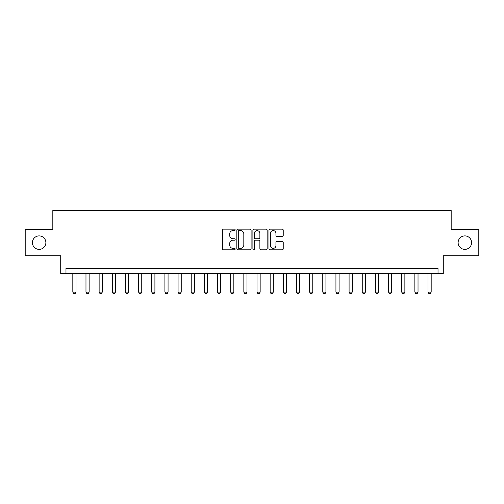 <?xml version="1.0" encoding="UTF-8"?>
<svg xmlns="http://www.w3.org/2000/svg" width="504" height="504" viewBox="0 0 504 504"><rect width="100%" height="100%" fill="white"/><g stroke="black" fill="none" stroke-linecap="round" stroke-linejoin="round"><path stroke-width="0.76" d="M235.16 229.868A0.724 0.724 0 0 0 234.436 229.144L223.461 229.144A1.033 1.033 0 0 0 222.428 230.177L222.428 248.774A1.033 1.033 0 0 0 223.461 249.808L234.436 249.808A0.724 0.724 0 0 0 235.16 249.083A0.724 0.724 0 0 0 234.436 248.359L233.018 248.359A3.308 3.308 0 0 1 229.711 245.057L229.711 243.508A3.308 3.308 0 0 1 233.018 240.2L234.436 240.2A0.724 0.724 0 0 0 235.16 239.476A0.724 0.724 0 0 0 234.436 238.751L233.018 238.751A3.308 3.308 0 0 1 229.711 235.45L229.711 233.9A3.308 3.308 0 0 1 233.018 230.593L234.436 230.593A0.724 0.724 0 0 0 235.16 229.868M458.117 242.632A6.735 6.735 0 0 0 464.858 249.367A6.735 6.735 0 0 0 471.593 242.632A6.735 6.735 0 0 0 464.858 235.897A6.735 6.735 0 0 0 458.117 242.632M32.407 242.632A6.735 6.735 0 0 0 39.142 249.367A6.735 6.735 0 0 0 45.883 242.632A6.735 6.735 0 0 0 39.142 235.897A6.735 6.735 0 0 0 32.407 242.632M282.19 236.426A1.033 1.033 0 0 0 283.223 235.393L283.223 230.177A1.033 1.033 0 0 0 282.19 229.144L269.999 229.144A1.033 1.033 0 0 0 268.966 230.177L268.966 248.774A1.033 1.033 0 0 0 269.999 249.808L282.19 249.808A1.033 1.033 0 0 0 283.223 248.774L283.223 242.474A1.033 1.033 0 0 0 282.19 241.441L276.973 241.441A1.033 1.033 0 0 0 275.94 242.474L275.94 245.599A2.766 2.766 0 0 1 273.174 248.359A2.766 2.766 0 0 1 270.415 245.599L270.415 233.358A2.766 2.766 0 0 1 273.174 230.593A2.766 2.766 0 0 1 275.94 233.358L275.94 235.393A1.033 1.033 0 0 0 276.973 236.426L282.19 236.426M438.02 273.678L443.281 273.678L443.281 255.786L478.8 255.786L478.8 229.477L451.174 229.477L451.174 210.533L52.825 210.533L52.825 229.477L25.2 229.477L25.2 255.786L60.719 255.786L60.719 273.678L438.02 273.678L438.02 268.418L65.98 268.418L65.98 273.678M251.099 230.177A1.033 1.033 0 0 0 250.066 229.144L237.875 229.144A1.033 1.033 0 0 0 236.842 230.177L236.842 248.774A1.033 1.033 0 0 0 237.875 249.808L250.066 249.808A1.033 1.033 0 0 0 251.099 248.774L251.099 230.177M253.934 229.144L266.125 229.144A1.033 1.033 0 0 1 267.158 230.177L267.158 248.774A1.033 1.033 0 0 1 266.125 249.808L260.908 249.808A1.033 1.033 0 0 1 259.875 248.774L259.875 241.233A1.033 1.033 0 0 0 258.842 240.2L255.383 240.2A1.033 1.033 0 0 0 254.35 241.233L254.35 249.083A0.724 0.724 0 0 1 253.625 249.808A0.724 0.724 0 0 1 252.901 249.083L252.901 230.177A1.033 1.033 0 0 1 253.934 229.144M239.009 230.593A0.724 0.724 0 0 0 238.285 231.317L238.285 247.634A0.724 0.724 0 0 0 239.009 248.359L240.509 248.359A3.308 3.308 0 0 0 243.816 245.057L243.816 233.9A3.308 3.308 0 0 0 240.509 230.593L239.009 230.593M259.875 233.409A2.766 2.766 0 0 0 257.116 230.643A2.766 2.766 0 0 0 254.35 233.409L254.35 237.718A1.033 1.033 0 0 0 255.383 238.751L258.842 238.751A1.033 1.033 0 0 0 259.875 237.718L259.875 233.409M72.822 273.678L72.822 292.099L75.978 292.099L75.978 273.678M75.978 292.099L75.191 293.467L73.609 293.467L72.822 292.099M85.976 273.678L85.976 292.099L89.132 292.099L89.132 273.678M89.132 292.099L88.345 293.467L86.77 293.467L85.976 292.099M99.13 273.678L99.13 292.099L102.293 292.099L102.293 273.678M102.293 292.099L101.499 293.467L99.924 293.467L99.13 292.099M112.291 273.678L112.291 292.099L115.448 292.099L115.448 273.678M115.448 292.099L114.66 293.467L113.079 293.467L112.291 292.099M125.446 273.678L125.446 292.099L128.602 292.099L128.602 273.678M128.602 292.099L127.814 293.467L126.233 293.467L125.446 292.099M138.6 273.678L138.6 292.099L141.756 292.099L141.756 273.678M141.756 292.099L140.969 293.467L139.387 293.467L138.6 292.099M151.754 273.678L151.754 292.099L154.911 292.099L154.911 273.678M154.911 292.099L154.123 293.467L152.542 293.467L151.754 292.099M164.909 273.678L164.909 292.099L168.065 292.099L168.065 273.678M168.065 292.099L167.278 293.467L165.703 293.467L164.909 292.099M178.069 273.678L178.069 292.099L181.226 292.099L181.226 273.678M181.226 292.099L180.432 293.467L178.857 293.467L178.069 292.099M191.224 273.678L191.224 292.099L194.38 292.099L194.38 273.678M194.38 292.099L193.593 293.467L192.011 293.467L191.224 292.099M204.378 273.678L204.378 292.099L207.535 292.099L207.535 273.678M207.535 292.099L206.747 293.467L205.166 293.467L204.378 292.099M217.533 273.678L217.533 292.099L220.689 292.099L220.689 273.678M220.689 292.099L219.901 293.467L218.32 293.467L217.533 292.099M230.687 273.678L230.687 292.099L233.843 292.099L233.843 273.678M233.843 292.099L233.056 293.467L231.475 293.467L230.687 292.099M243.841 273.678L243.841 292.099L246.998 292.099L246.998 273.678M246.998 292.099L246.21 293.467L244.635 293.467L243.841 292.099M257.002 273.678L257.002 292.099L260.159 292.099L260.159 273.678M260.159 292.099L259.365 293.467L257.79 293.467L257.002 292.099M270.157 273.678L270.157 292.099L273.313 292.099L273.313 273.678M273.313 292.099L272.525 293.467L270.944 293.467L270.157 292.099M283.311 273.678L283.311 292.099L286.467 292.099L286.467 273.678M286.467 292.099L285.68 293.467L284.099 293.467L283.311 292.099M296.465 273.678L296.465 292.099L299.622 292.099L299.622 273.678M299.622 292.099L298.834 293.467L297.253 293.467L296.465 292.099M309.62 273.678L309.62 292.099L312.776 292.099L312.776 273.678M312.776 292.099L311.989 293.467L310.407 293.467L309.62 292.099M322.774 273.678L322.774 292.099L325.93 292.099L325.93 273.678M325.93 292.099L325.143 293.467L323.568 293.467L322.774 292.099M335.935 273.678L335.935 292.099L339.091 292.099L339.091 273.678M339.091 292.099L338.297 293.467L336.722 293.467L335.935 292.099M349.089 273.678L349.089 292.099L352.246 292.099L352.246 273.678M352.246 292.099L351.458 293.467L349.877 293.467L349.089 292.099M362.244 273.678L362.244 292.099L365.4 292.099L365.4 273.678M365.4 292.099L364.613 293.467L363.031 293.467L362.244 292.099M375.398 273.678L375.398 292.099L378.554 292.099L378.554 273.678M378.554 292.099L377.767 293.467L376.186 293.467L375.398 292.099M388.553 273.678L388.553 292.099L391.709 292.099L391.709 273.678M391.709 292.099L390.921 293.467L389.34 293.467L388.553 292.099M401.707 273.678L401.707 292.099L404.87 292.099L404.87 273.678M404.87 292.099L404.076 293.467L402.501 293.467L401.707 292.099M414.868 273.678L414.868 292.099L418.024 292.099L418.024 273.678M418.024 292.099L417.23 293.467L415.655 293.467L414.868 292.099M428.022 273.678L428.022 292.099L431.178 292.099L431.178 273.678M431.178 292.099L430.391 293.467L428.81 293.467L428.022 292.099"/></g></svg>
